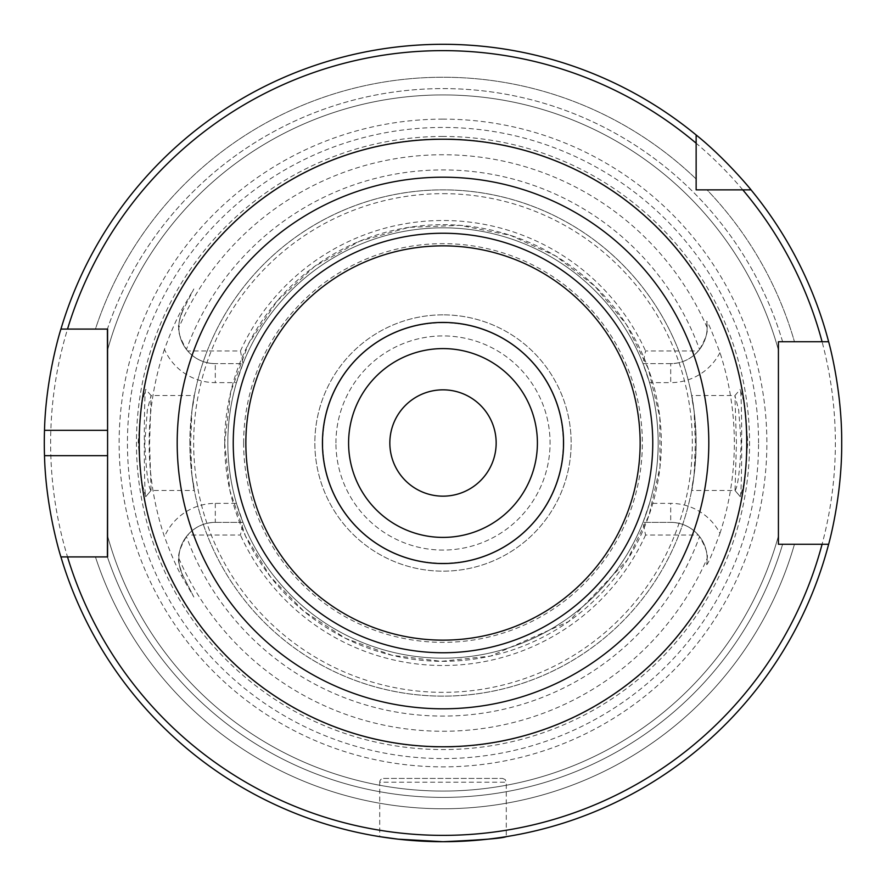 <?xml version="1.0" encoding="UTF-8"?>
<svg xmlns="http://www.w3.org/2000/svg" width="886" height="886" viewBox="0 0 886 886"><rect width="100%" height="100%" fill="white"/><g stroke="black" fill="none" stroke-linecap="round" stroke-linejoin="round"><path stroke-width="0.66" stroke-dasharray="4.43 3.32" d="M537.403 443A94.403 94.403 0 0 0 395.798 361.244A94.403 94.403 0 0 0 395.798 524.756A94.403 94.403 0 0 0 537.403 443M177.2 443A265.8 265.8 0 0 1 443 177.2A265.8 265.8 0 0 1 708.8 443A265.8 265.8 0 0 1 443 708.8A265.8 265.8 0 0 1 177.2 443M443 322.438A120.562 120.562 0 0 0 338.596 503.281A120.562 120.562 0 0 0 547.404 503.281A120.562 120.562 0 0 0 443 322.438M443 314.851A128.149 128.149 0 0 0 332.017 507.08A128.149 128.149 0 0 0 553.983 507.08A128.149 128.149 0 0 0 443 314.851A128.149 128.149 0 0 0 332.017 507.08A128.149 128.149 0 0 0 553.983 507.08A128.149 128.149 0 0 0 443 314.851M389.84 443A53.16 53.16 0 0 0 469.58 489.039A53.16 53.16 0 0 0 469.58 396.961A53.16 53.16 0 0 0 389.84 443M187.688 350.978A36.448 36.448 0 0 1 186.437 349.449C180.301 338.629 177.765 331.353 178.85 327.599C177.776 326.336 179.094 320.699 182.804 310.665A36.448 36.448 0 0 0 215.298 363.637C204.267 363.415 195.064 359.195 187.688 350.978L240.438 350.978L242.997 363.637L215.298 363.637L242.997 363.637L236.473 382.63L215.298 382.63A55.441 55.441 0 0 1 164.464 349.294C170.688 332.361 176.403 319.281 181.586 310.045L193.846 288.969L182.804 310.665L193.846 288.969M187.688 535.022C195.064 526.805 204.267 522.585 215.298 522.363L242.997 522.363L240.438 535.022L187.688 535.022A36.448 36.448 0 0 0 186.437 536.551A273.087 273.087 0 0 0 699.563 536.551C705.71 547.371 708.235 554.658 707.15 558.401L706.685 564.648A36.448 36.448 0 0 0 670.702 522.363C681.733 522.585 690.936 526.805 698.312 535.022L645.562 535.022L643.003 522.363L670.702 522.363L643.003 522.363L649.527 503.37L670.702 503.37A55.441 55.441 0 0 1 719.964 533.383C712.311 553.805 707.892 564.227 706.685 564.648A36.448 36.448 0 0 0 670.702 522.363L670.702 503.37M164.464 349.294A293.875 293.875 0 0 0 164.464 536.706A55.441 55.441 0 0 1 215.298 503.37L236.473 503.37L242.997 522.363L215.298 522.363A36.448 36.448 0 0 0 182.804 575.335C179.094 565.301 177.776 559.664 178.85 558.401C177.853 554.426 180.379 547.138 186.437 536.551M698.312 350.978C690.936 359.195 681.733 363.415 670.702 363.637L643.003 363.637L645.562 350.978L698.312 350.978A36.448 36.448 0 0 0 699.563 349.449A273.087 273.087 0 0 0 186.437 349.449M719.964 533.383A291.339 291.339 0 0 0 719.964 352.617C711.879 331.253 707.449 320.832 706.685 321.352A36.448 36.448 0 0 1 670.702 363.637L670.702 382.63L649.527 382.63L643.003 363.637L670.702 363.637A36.448 36.448 0 0 0 706.685 321.352L707.15 327.599C708.147 331.574 705.621 338.862 699.563 349.449M698.312 535.022A36.448 36.448 0 0 1 699.563 536.551M145.703 496.703L141.328 480.799L138.172 441.937L141.583 403.728L145.802 389.342C143.798 389.187 143.82 496.98 145.802 496.647L151.063 490.412L149.579 443.078L151.074 395.577L147.364 409.808L144.817 443C146.179 471.352 148.228 487.167 150.963 490.467L194.344 490.467L191.919 475.206L190.645 443L191.919 410.794L194.344 395.533L150.963 395.533M443 136.444A306.556 306.556 0 0 0 177.51 596.278A306.556 306.556 0 0 0 708.49 596.278A306.556 306.556 0 0 0 443 136.444M193.846 597.031L182.804 575.335L193.846 597.031L181.586 575.955C177.034 568.192 171.33 555.112 164.464 536.706M740.297 496.703L740.198 496.647C742.169 496.98 742.224 389.353 740.187 389.375L744.406 403.617L747.828 441.848L744.683 480.766L740.297 496.703L735.037 490.467C737.772 487.167 739.821 471.341 741.183 442.978L738.636 409.775L734.926 395.599L736.421 443.122L735.037 490.467L691.656 490.467L694.081 475.206C688.167 507.146 695.1 484.631 696.141 443C695.1 401.369 688.167 378.854 694.081 410.794L695.355 443L694.081 475.206A253.141 253.141 0 0 1 191.919 475.206C197.833 507.146 190.9 484.631 189.859 443C190.9 401.369 197.833 378.854 191.919 410.794A253.141 253.141 0 0 1 694.081 410.794L691.656 395.533L735.037 395.533M643.003 363.637A215.176 215.176 0 0 0 443 227.824A215.176 215.176 0 0 1 658.176 443A215.176 215.176 0 0 1 443 658.176A215.176 215.176 0 0 1 227.824 443A215.176 215.176 0 0 1 443 227.824A215.176 215.176 0 0 1 658.176 443A215.176 215.176 0 0 1 443 658.176A215.176 215.176 0 0 1 227.824 443A215.176 215.176 0 0 1 443 227.824A215.176 215.176 0 0 0 242.997 363.637M383.516 778.417L502.484 778.417L383.516 778.417A3.799 3.799 0 0 0 379.717 782.216L506.283 782.216L379.717 782.216L379.717 836.65L397.028 839.042L439.456 841.678M502.484 778.417L505.197 779.547L506.283 782.216L506.283 836.65L488.972 839.042L446.544 841.678M696.141 178.994L696.141 134.971A398.7 398.7 0 0 0 60.924 329.083L95.433 329.083A365.763 365.763 0 0 1 696.141 178.994A365.763 365.763 0 0 0 95.433 329.083L67.524 329.083M778.417 349.992A348.076 348.076 0 0 0 107.583 349.992A348.076 348.076 0 0 1 778.417 349.992L778.417 341.741L778.417 349.992A348.076 348.076 0 0 0 107.583 349.992L107.405 329.083A354.4 354.4 0 0 1 782.626 341.741L828.631 341.741A398.7 398.7 0 0 0 751.029 189.859L707.006 189.859A365.763 365.763 0 0 1 794.465 341.741A365.763 365.763 0 0 0 707.006 189.859M751.029 189.859A398.7 398.7 0 0 1 828.631 341.741L822.086 341.741M107.405 556.917L107.583 536.008A348.076 348.076 0 0 0 778.417 536.008L778.417 544.259L794.465 544.259L782.626 544.259A354.4 354.4 0 0 1 107.405 556.917L95.433 556.917L107.405 556.917A354.4 354.4 0 0 0 782.626 544.259M822.086 544.259L828.631 544.259A398.7 398.7 0 0 1 60.924 556.917A398.7 398.7 0 0 0 828.631 544.259L778.417 544.259L778.417 536.008A348.076 348.076 0 0 1 107.583 536.008L107.583 556.917L67.524 556.917M107.583 455.659L107.583 430.341M107.583 349.992L107.583 329.083L60.924 329.083A398.7 398.7 0 0 1 696.141 134.971M95.433 556.917A365.763 365.763 0 0 0 794.465 544.259A365.763 365.763 0 0 1 95.433 556.917M443 44.3A398.7 398.7 0 0 0 97.715 642.35A398.7 398.7 0 0 0 788.285 642.35A398.7 398.7 0 0 0 443 44.3M236.473 503.37A215.176 215.176 0 0 1 236.473 382.63M649.527 382.63A215.176 215.176 0 0 1 649.527 503.37M242.997 522.363A215.176 215.176 0 0 0 643.003 522.363M645.562 535.022A222.475 222.475 0 0 1 240.438 535.022M240.438 350.978A222.475 222.475 0 0 1 645.562 350.978M335.938 443A107.062 107.062 0 0 1 496.537 350.28A107.062 107.062 0 0 1 496.537 535.72A107.062 107.062 0 0 1 335.938 443A107.062 107.062 0 0 0 496.537 535.72A107.062 107.062 0 0 0 496.537 350.28A107.062 107.062 0 0 0 335.938 443M443 322.759A120.241 120.241 0 0 1 547.138 503.126A120.241 120.241 0 0 1 338.862 503.126A120.241 120.241 0 0 1 443 322.759A120.241 120.241 0 0 1 547.138 503.126A120.241 120.241 0 0 1 338.862 503.126A120.241 120.241 0 0 1 443 322.759M443 227.824A215.176 215.176 0 0 1 658.176 443A215.176 215.176 0 0 1 443 658.176A215.176 215.176 0 0 1 227.824 443A215.176 215.176 0 0 1 443 227.824A215.176 215.176 0 0 1 658.176 443A215.176 215.176 0 0 1 443 658.176A215.176 215.176 0 0 1 227.824 443A215.176 215.176 0 0 1 443 227.824M189.859 443A253.141 253.141 0 0 1 443 189.859A253.141 253.141 0 0 1 696.141 443A253.141 253.141 0 0 1 443 696.141A253.141 253.141 0 0 1 189.859 443A253.141 253.141 0 0 1 443 189.859A253.141 253.141 0 0 1 696.141 443A253.141 253.141 0 0 1 443 696.141A253.141 253.141 0 0 1 189.859 443M443 119.134A323.866 323.866 0 0 0 162.526 604.939A323.866 323.866 0 0 0 723.474 604.939A323.866 323.866 0 0 0 443 119.134M443 50.624A392.376 392.376 0 0 0 103.197 639.183A392.376 392.376 0 0 0 782.803 639.183A392.376 392.376 0 0 0 443 50.624M443 138.969A304.031 304.031 0 0 0 179.703 595.015A304.031 304.031 0 0 0 706.297 595.015A304.031 304.031 0 0 0 443 138.969A304.031 304.031 0 0 0 138.969 443A304.031 304.031 0 0 0 443 747.031A304.031 304.031 0 0 0 747.031 443A304.031 304.031 0 0 0 443 138.969A304.031 304.031 0 0 0 138.969 443A304.031 304.031 0 0 0 443 747.031A304.031 304.031 0 0 0 747.031 443A304.031 304.031 0 0 0 443 138.969M181.586 310.045L182.804 310.665A36.448 36.448 0 0 0 215.298 363.637L215.298 382.63M215.298 503.37L215.298 522.363A36.448 36.448 0 0 0 182.804 575.335L181.586 575.955M707.15 327.599A288.26 288.26 0 0 0 178.85 327.599M178.85 558.401A288.26 288.26 0 0 0 707.15 558.401M694.081 475.206A253.141 253.141 0 0 1 191.919 475.206M191.919 410.794A253.141 253.141 0 0 1 694.081 410.794M782.626 341.741A354.4 354.4 0 0 0 107.405 329.083M107.583 536.008A348.076 348.076 0 0 0 778.417 536.008M719.964 352.617A55.441 55.441 0 0 1 670.702 382.63M443 224.667A218.333 218.333 0 0 1 661.333 443A218.333 218.333 0 0 1 443 661.333A218.333 218.333 0 0 1 224.667 443A218.333 218.333 0 0 1 443 224.667M243.65 443A199.35 199.35 0 0 1 542.675 270.363A199.35 199.35 0 0 1 542.675 615.637A199.35 199.35 0 0 1 243.65 443M443 193.657A249.343 249.343 0 0 1 692.343 443A249.343 249.343 0 0 1 443 692.343A249.343 249.343 0 0 1 193.657 443A249.343 249.343 0 0 1 443 193.657M758.56 443A315.56 315.56 0 0 0 443 127.44A315.56 315.56 0 0 0 127.44 443A315.56 315.56 0 0 0 443 758.56A315.56 315.56 0 0 0 758.56 443M151.063 490.412L145.802 496.647M151.074 395.577L145.802 389.342M734.926 395.599L740.187 389.375M734.937 490.412L740.198 496.647M224.667 443L229.928 490.634L245.444 535.964L270.485 576.819L303.832 611.229L345.407 638.308L392.033 655.308L441.283 661.333L490.634 656.083L568.546 621.629L627.343 559.985L649.006 515.342L660.015 466.955L659.826 417.339L648.43 369.041L626.424 324.564L594.938 286.211L555.611 255.954L510.469 235.355L460.133 225.343L408.845 227.348L359.45 241.28L314.663 266.365L276.975 301.207L248.457 343.879L230.692 392.033L224.667 443"/><path stroke-width="1.33" d="M496.16 443A53.16 53.16 0 0 0 443 389.84A53.16 53.16 0 0 0 389.84 443A53.16 53.16 0 0 0 443 496.16A53.16 53.16 0 0 0 496.16 443M537.403 443A94.403 94.403 0 0 1 395.798 524.756A94.403 94.403 0 0 1 395.798 361.244A94.403 94.403 0 0 1 537.403 443M443 322.438A120.562 120.562 0 0 0 338.596 503.281A120.562 120.562 0 0 0 547.404 503.281A120.562 120.562 0 0 0 443 322.438M443 177.2A265.8 265.8 0 0 0 212.806 575.9A265.8 265.8 0 0 0 673.194 575.9A265.8 265.8 0 0 0 443 177.2M707.006 189.859L696.141 189.859L696.141 134.971C725.878 158.815 751.771 190.534 751.029 189.859L696.141 189.859L696.141 178.994M696.141 143.211A392.376 392.376 0 0 0 67.524 329.083L107.583 329.083L107.583 556.917L60.924 556.917C61.212 558.08 45.795 509.959 44.499 455.659A398.7 398.7 0 0 1 44.499 430.341C45.795 376.041 61.212 327.92 60.924 329.083L67.524 329.083L60.924 329.083A398.7 398.7 0 0 1 696.141 134.971M822.086 544.259L778.417 544.259L778.417 341.741L828.631 341.741A398.7 398.7 0 0 0 751.029 189.859A398.7 398.7 0 0 1 828.631 341.741C828.344 340.512 842.099 388.721 841.7 443C842.099 497.279 828.344 545.488 828.631 544.259L822.086 544.259L828.631 544.259A398.7 398.7 0 0 1 60.924 556.917L67.524 556.917A392.376 392.376 0 0 0 822.086 544.259M379.717 836.65L398.246 839.186L443 841.7C481.43 840.028 502.528 838.344 506.283 836.65M446.544 841.678L439.456 841.678M107.405 329.083L107.583 430.341L44.499 430.341M107.405 556.917L107.583 455.659L44.499 455.659M782.626 544.259L778.417 544.259L778.417 341.741L782.626 341.741M742.789 189.859A392.376 392.376 0 0 1 822.086 341.741L828.631 341.741M640.146 443A197.146 197.146 0 0 1 344.433 613.732A197.146 197.146 0 0 1 344.433 272.268A197.146 197.146 0 0 1 640.146 443M652.76 443A209.76 209.76 0 0 0 443 233.239A209.76 209.76 0 0 0 233.239 443A209.76 209.76 0 0 0 443 652.76A209.76 209.76 0 0 0 652.76 443M139.224 443A303.776 303.776 0 0 0 594.883 706.076A303.776 303.776 0 0 0 594.883 179.924A303.776 303.776 0 0 0 139.224 443"/></g></svg>
